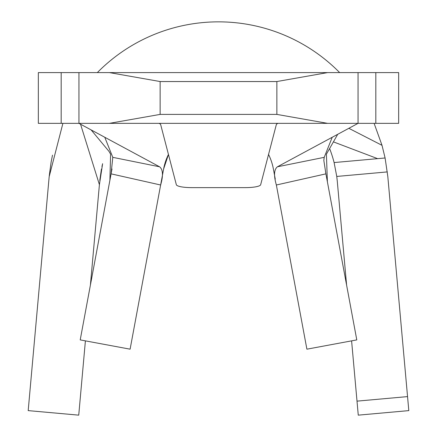 <?xml version="1.0" encoding="UTF-8"?>
<svg xmlns="http://www.w3.org/2000/svg" width="437" height="437" viewBox="0 0 437 437"><rect width="100%" height="100%" fill="white"/><g stroke="black" fill="none" stroke-linecap="round" stroke-linejoin="round"><path stroke-width="0.66" d="M61.18 123.349L61.18 72.597L38.341 72.597L38.341 123.349L358.056 123.349L358.056 72.597L327.608 72.597L276.861 81.544L276.861 114.401L327.608 123.349M358.056 72.597L398.659 72.597L398.659 123.349L358.056 123.349L277.397 166.803L324.21 157.342L332.229 137.262M61.18 72.597L327.608 72.597M109.392 123.349L160.139 114.401L160.139 81.544L276.861 81.544M160.139 114.401L276.861 114.401M160.139 81.544L109.392 72.597M159.603 166.803C163.012 169.545 163.356 175.608 160.636 184.998L111.091 173.855L111.998 168.972L111.096 173.806L112.79 157.342L159.603 166.803L78.944 123.349L78.944 72.597M163.618 168.966L168.458 154.496L163.618 168.966A55.821 55.821 0 0 1 168.447 154.452A55.821 55.821 0 0 0 163.618 168.966L160.636 184.998M273.382 168.966A55.821 55.821 0 0 0 268.553 154.452A55.821 55.821 0 0 1 273.382 168.966L275.272 179.121M276.37 185.037L306.894 349.179L356.789 339.899L325.909 173.855L276.364 184.998C273.649 175.636 273.994 169.572 277.397 166.803M112.79 157.342L104.771 137.262M324.21 157.342L323.828 160.417L325.909 173.855M111.091 173.855L80.211 339.899L130.106 349.179L160.63 185.037M325.576 172.052L325.904 173.806M109.9 180.208L110.594 154.185L109.015 151.41L91.131 129.915M327.384 181.787L326.406 154.185L337.714 134.306M348.835 128.314L382.014 145.33L385.101 157.981L387.827 176.674L408.808 410.616L358.264 415.15L351.599 340.865M374.11 123.349L382.014 145.33M339.658 72.597A170.009 170.009 0 0 0 97.342 72.597M385.101 157.981L334.103 162.559A119.257 119.257 0 0 0 329.613 148.542M377.612 158.653L333.409 141.872M52.506 155.146L51.14 161.98L49.244 175.876M62.906 123.349L49.173 176.674L28.192 410.616L78.736 415.15L85.401 340.865M102.613 163.689L99.407 184.671L80.545 124.212M90.399 285.104L99.407 184.671M99.794 180.41L101.433 169.097M346.601 285.104L337.282 181.208L336.758 176.444L334.103 162.559M101.958 166.535L102.4 164.585M159.024 123.349A17.764 3.572 0 0 1 160.69 124.682L176.34 184.72A15.224 3.059 180 0 0 191.543 187.626L245.457 187.626A15.224 3.059 180 0 0 260.66 184.72L276.31 124.682A17.764 3.572 0 0 1 277.976 123.349M375.82 72.597L375.82 123.349M387.335 171.91L336.758 176.444M357.002 401.139L407.552 396.605"/></g></svg>
